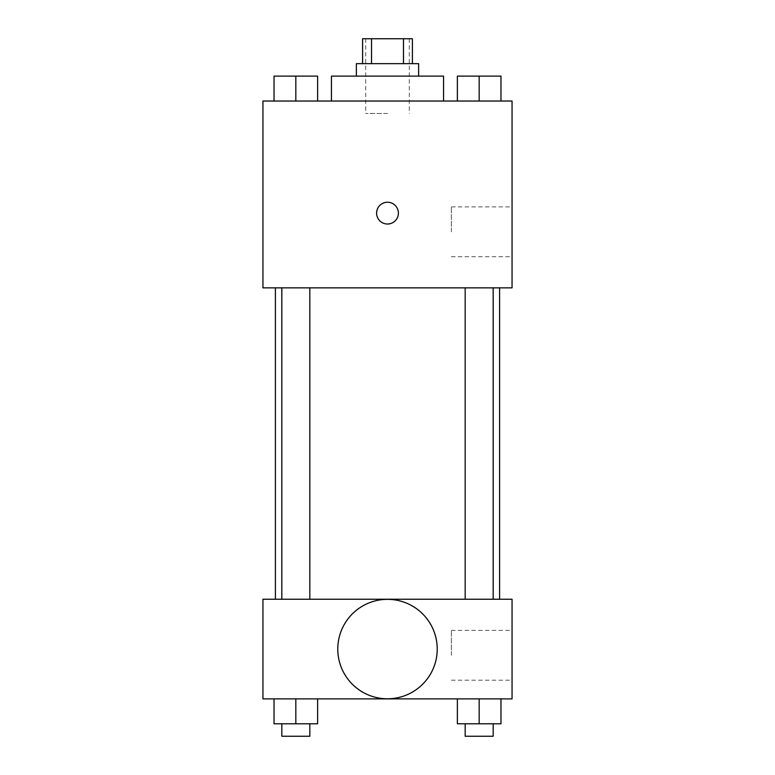 <?xml version="1.0" encoding="UTF-8"?>
<svg xmlns="http://www.w3.org/2000/svg" width="775" height="775" viewBox="0 0 775 775"><rect width="100%" height="100%" fill="white"/><g stroke="black" fill="none" stroke-linecap="round" stroke-linejoin="round"><path stroke-width="0.58" stroke-dasharray="3.88 2.91" d="M387.5 113.479L365.703 113.479L387.5 113.479M387.5 38.75L365.703 38.75L387.5 38.75M403.475 63.657L403.475 38.75L412.407 38.75L412.407 63.657L371.525 63.657L412.407 63.657M403.475 38.75L362.593 38.75L362.593 63.657L371.525 63.657L362.593 63.657M418.636 63.657L356.364 63.657M356.364 76.115L418.636 76.115L356.364 76.115M371.525 63.657L371.525 38.75M331.448 76.115L443.552 76.115M387.5 101.031L331.448 101.031L387.5 101.031M274.03 101.031L317.624 101.031L274.03 101.031L317.624 101.031L274.03 101.031L317.624 101.031L295.827 101.031L295.827 76.115L274.03 76.115L309.826 76.115L274.03 76.115L274.03 101.031L295.827 101.031L274.03 101.031L274.03 76.115L274.03 101.031L317.624 101.031L295.827 101.031L295.827 76.115L317.624 76.115L281.829 76.115L317.624 76.115L317.624 101.031L317.624 76.115M457.376 101.031L500.97 101.031L457.376 101.031L500.97 101.031L457.376 101.031L500.97 101.031L479.173 101.031L479.173 76.115L457.376 76.115L493.171 76.115L457.376 76.115L457.376 101.031L479.173 101.031L457.376 101.031L457.376 76.115L457.376 101.031L500.97 101.031L479.173 101.031L479.173 76.115L500.97 76.115L465.174 76.115L500.97 76.115L500.97 101.031L500.97 76.115M512.052 101.031L262.948 101.031L262.948 287.854L512.052 287.854L512.052 101.031M262.948 213.125L262.948 224.023L262.957 213.125M387.5 287.854L499.594 287.854L387.5 287.854M479.173 287.854L465.174 287.854L479.173 287.854M295.827 287.854L281.829 287.854L295.827 287.854M512.052 231.812L512.052 206.896L512.052 231.812M387.5 202.227A10.898 10.898 0 0 0 378.064 218.579A10.898 10.898 0 0 0 396.936 218.579A10.898 10.898 0 0 0 387.5 202.227A10.898 10.898 0 0 0 378.064 218.579A10.898 10.898 0 0 0 396.936 218.579A10.898 10.898 0 0 0 387.5 202.227M387.5 224.023A10.898 10.898 0 0 1 378.064 207.681A10.898 10.898 0 0 1 396.936 207.681A10.898 10.898 0 0 1 387.5 224.023M451.37 231.812L451.37 206.896L451.37 231.812M387.5 599.24L499.594 599.24L387.5 599.24M479.173 599.24L465.174 599.24L479.173 599.24M295.827 599.24L281.829 599.24L295.827 599.24M512.052 599.24L262.948 599.24L262.948 698.885L512.052 698.885L512.052 599.24M262.948 667.75L262.948 678.648L262.957 667.75M500.97 723.792L479.173 723.792L500.97 723.792L500.97 698.885L457.376 698.885L500.97 698.885L457.376 698.885L500.97 698.885L457.376 698.885L500.97 698.885L457.376 698.885L500.97 698.885L500.97 723.792L457.376 723.792L457.376 698.885L457.376 723.792L493.171 723.792L479.173 723.792L479.173 698.885L479.173 723.792L457.376 723.792L457.376 698.885M317.624 723.792L295.827 723.792L317.624 723.792L317.624 698.885L274.03 698.885L317.624 698.885L274.03 698.885L317.624 698.885L274.03 698.885L317.624 698.885L274.03 698.885L317.624 698.885L317.624 723.792L274.03 723.792L274.03 698.885L274.03 723.792L309.826 723.792L295.827 723.792L295.827 698.885L295.827 723.792L274.03 723.792L274.03 698.885M512.052 655.292L512.052 630.375L512.052 655.292M387.5 599.337A49.726 49.726 0 0 0 344.439 673.921A49.726 49.726 0 0 0 430.561 673.921A49.726 49.726 0 0 0 387.5 599.337A49.726 49.726 0 0 0 344.439 673.921A49.726 49.726 0 0 0 430.561 673.921A49.726 49.726 0 0 0 387.5 599.337M387.5 698.788A49.726 49.726 0 0 1 344.439 624.204A49.726 49.726 0 0 1 430.561 624.204A49.726 49.726 0 0 1 387.5 698.788M451.37 655.292L451.37 630.375L451.37 655.292M465.174 723.792L465.174 736.25L493.171 736.25L465.174 736.25L493.171 736.25L493.171 723.792L465.174 723.792L493.171 723.792M479.173 723.792L479.173 698.885M281.829 723.792L281.829 736.25L309.826 736.25L281.829 736.25L309.826 736.25L309.826 723.792L281.829 723.792L309.826 723.792M295.827 723.792L295.827 698.885M465.174 76.115L493.171 76.115M479.173 101.031L479.173 76.115M281.829 76.115L309.826 76.115M295.827 101.031L295.827 76.115M365.703 38.75L365.703 113.479M409.297 38.75L409.297 113.479M451.37 256.719L512.052 256.719M451.37 206.896L512.052 206.896M309.826 599.24L309.826 287.854M281.829 599.24L281.829 287.854M493.171 599.24L493.171 287.854M465.174 599.24L465.174 287.854M451.37 680.198L512.052 680.198M451.37 630.375L512.052 630.375"/><path stroke-width="1.16" d="M371.525 63.657L371.525 38.75L362.593 38.75L362.593 63.657M371.525 38.75L412.407 38.75L412.407 63.657M403.475 63.657L403.475 38.75M356.364 76.115L356.364 63.657L418.636 63.657L418.636 76.115M443.552 101.031L443.552 76.115L331.448 76.115L331.448 101.031M262.948 101.031L512.052 101.031L512.052 287.854L262.948 287.854L262.948 101.031M387.5 224.023A10.898 10.898 0 0 1 378.064 207.681A10.898 10.898 0 0 1 396.936 207.681A10.898 10.898 0 0 1 387.5 224.023M262.948 599.24L512.052 599.24L512.052 698.885L262.948 698.885L262.948 599.24M387.5 698.788A49.726 49.726 0 0 1 344.439 624.204A49.726 49.726 0 0 1 430.561 624.204A49.726 49.726 0 0 1 387.5 698.788M457.376 698.885L457.376 723.792L500.97 723.792L500.97 698.885L500.97 723.792M479.173 723.792L479.173 698.885M493.171 723.792L493.171 736.25L465.174 736.25L465.174 723.792M274.03 698.885L274.03 723.792L317.624 723.792L317.624 698.885L317.624 723.792M295.827 723.792L295.827 698.885M309.826 723.792L309.826 736.25L281.829 736.25L281.829 723.792M457.376 101.031L457.376 76.115L500.97 76.115L500.97 101.031L500.97 76.115M479.173 101.031L479.173 76.115M493.171 76.115L465.174 76.115M274.03 101.031L274.03 76.115L317.624 76.115L317.624 101.031L317.624 76.115M295.827 101.031L295.827 76.115M309.826 76.115L281.829 76.115M499.594 599.24L499.594 287.854M275.406 599.24L275.406 287.854M465.174 287.854L465.174 599.24M493.171 287.854L493.171 599.24M309.826 599.24L309.826 287.854M281.829 599.24L281.829 287.854"/></g></svg>
